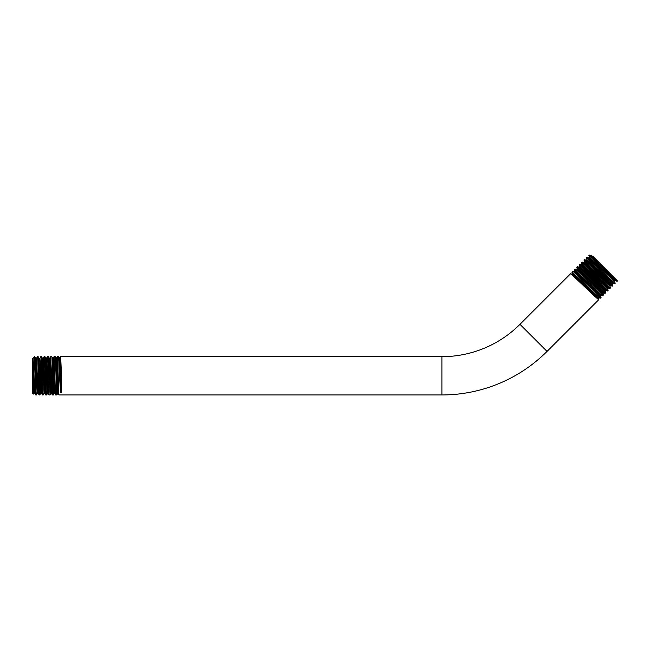 <?xml version="1.0" encoding="UTF-8"?>
<svg xmlns="http://www.w3.org/2000/svg" width="650" height="650" viewBox="0 0 650 650"><rect width="100%" height="100%" fill="white"/><g stroke="black" fill="none" stroke-linecap="round" stroke-linejoin="round"><path stroke-width="0.97" d="M32.5 358.556L32.5 393.063L33.483 394.046L32.5 358.556M38.098 356.671L37.472 356.671C38.033 355.737 38.569 395.939 39.13 394.948L39.796 394.948L39.52 392.381C39.049 383.939 38.561 355.322 38.098 356.671L39.049 358.296L40.422 391.024L40.698 393.38L41.543 393.38M36.433 394.899L36.392 394.948C35.726 395.151 35.051 342.704 34.385 359.409M34.385 356.671L34.385 358.239L33.873 357.175L34.678 356.671L35.685 358.377L36.92 388.326L37.334 393.307L38.179 393.299M33.995 393.177L33.483 394.046M32.597 361.189L33.629 389.699L33.971 393.201L34.816 393.201M34.385 358.239C34.856 364.975 35.344 396.207 35.823 394.948L36.392 394.948M33.824 357.281L33.101 358.516L34.783 393.177L35.823 394.948M40.747 356.72L40.788 356.671C41.234 355.322 41.714 383.939 42.169 392.381L42.445 394.948L43.209 394.948C42.632 395.947 42.079 355.737 41.494 356.671L42.413 358.231L44.07 393.461L43.209 394.948M39.016 358.28L39.861 358.28L40.211 361.887L41.267 391.024L41.519 393.356L42.445 394.948M40.788 356.671L41.494 356.671M44.078 356.712L44.111 356.671C44.679 355.737 45.208 395.947 45.768 394.948L46.637 394.948C46.077 396.362 45.484 355.217 44.923 356.671L45.776 358.118L47.434 393.567L48.271 393.567M44.111 356.671L44.923 356.671M42.388 358.207L43.225 358.207L44.883 393.437L45.768 394.948M47.385 356.712L47.393 356.688C47.954 355.217 48.531 396.362 49.075 394.948L50.042 394.948L48.344 356.671L49.14 358.036L50.797 393.64M46.564 358.118L47.393 356.688L48.344 356.671M45.752 358.093L46.597 358.093L48.246 393.543L49.075 394.948M50.7 356.712L52.398 394.948L53.462 394.948C52.894 396.354 52.301 355.217 51.748 356.671L52.512 357.971L54.161 393.729L55.006 393.721M50.733 356.671L51.748 356.671M49.116 358.012L49.953 358.012L50.237 360.384L51.61 393.608L52.398 394.948M54.023 356.712L54.056 356.671C54.6 355.217 55.169 396.354 55.705 394.948L56.883 394.948C56.298 395.899 55.754 355.704 55.177 356.671L55.876 357.858L57.533 393.827L58.37 393.827M54.056 356.671L55.177 356.671M52.479 357.947L53.324 357.947L54.974 393.705L55.705 394.948M60.027 357.768L60.678 356.671L441.902 356.671A110.419 110.419 0 0 0 519.976 324.326L570.505 273.796C570.148 272.651 599.308 301.031 598.747 299.691L547.048 351.398A148.696 148.696 0 0 1 441.902 394.948L59.02 394.948C58.451 395.899 57.923 355.704 57.362 356.671L58.589 356.671L59.442 375.789L60.052 375.789L60.629 392.641L59.442 375.789M60.678 356.671L61.506 375.789L61.466 392.641L60.629 392.641M59.207 357.752L60.052 357.752L60.474 363.017L60.897 375.789L60.052 375.789L59.239 357.776L58.589 356.671M55.851 357.841L56.688 357.841L58.346 393.803L59.02 394.948M47.458 393.543L46.637 394.948M35.653 358.361L36.498 358.361L38.147 393.283L39.106 394.924M54.194 393.705L53.462 394.948M57.558 393.803L56.883 394.948M61.466 392.641L60.897 375.789L61.506 375.789M586.487 257.904L586.471 257.863C586.243 256.783 615.241 284.984 614.754 283.692L615.152 283.294C615.607 284.521 586.316 256.019 586.918 257.392L588.835 257.896L614.632 281.344L615.225 280.743M586.958 259.659L586.479 257.863L586.918 257.392M614.713 283.692L612.885 283.205L586.958 259.618L586.365 260.219L608.538 280.597L612.324 283.798L612.918 283.197M589.249 255.052C588.989 253.996 617.817 282.059 617.5 280.938L617.134 281.271L588.892 255.418L591.297 255.588L599.276 262.722L617.5 280.938L592.637 256.076M584.529 261.991L584.066 260.276L584.577 259.732L586.398 260.211M584.074 260.236C583.481 258.854 612.788 287.349 612.341 286.106L612.812 285.626C613.316 286.91 584.334 258.7 584.577 259.732M583.936 262.551L584.529 261.95L610.553 285.634L612.341 286.106M582.067 264.29L581.644 262.665C581.417 261.609 610.407 289.803 609.928 288.519L610.464 287.974C610.919 289.217 581.62 260.715 582.221 262.088L583.968 262.543L610.001 286.227L610.594 285.634M581.644 262.665L582.221 262.088M581.474 264.851L582.075 264.257L608.238 288.08L609.928 288.519M579.239 265.143L579.231 265.078C578.695 263.746 607.815 292.053 607.506 290.94L608.124 290.322C608.611 291.59 579.646 263.388 579.889 264.42L581.514 264.842L607.677 288.665L608.27 288.072M579.231 265.078L579.889 264.42M579.044 267.166L579.637 266.573L605.93 290.526L607.506 290.94M576.826 267.483L577.541 266.768C576.997 265.444 606.101 293.767 605.784 292.662L605.093 293.345C605.572 294.621 576.599 266.435 576.826 267.483L577.2 268.938M603.631 292.955L603.038 293.548L599.178 290.266L576.648 269.498L577.208 268.905L603.598 292.955L605.093 293.345M605.962 290.526L605.369 291.119L579.077 267.166L577.541 266.768M574.746 271.245L574.397 269.904C573.869 268.572 602.989 296.887 602.68 295.766L603.428 295.011C603.915 296.278 574.941 268.084 575.185 269.116L576.648 269.498M574.397 269.904L575.185 269.116M574.153 271.806L574.754 271.213L601.283 295.401L602.68 295.766M571.992 272.374L571.984 272.317C571.642 271.164 600.811 299.528 600.259 298.179L601.087 297.351C601.413 298.464 572.309 270.132 572.853 271.456L574.186 271.806M571.984 272.317L572.853 271.456M571.716 274.121L572.309 273.528L598.975 297.846L600.259 298.179M599.008 297.846L598.414 298.439L571.748 274.121L570.505 273.796M617.134 281.263L615.184 280.743L589.396 257.303L588.892 255.418M615.144 283.229L614.632 281.304M612.324 283.757L612.812 285.626M608.116 290.266L607.677 288.632M605.369 291.086L605.784 292.662M603.046 293.516L603.428 295.011M601.079 297.294L600.722 295.953M598.414 298.407L598.747 299.691M601.315 295.392L600.722 295.994L596.838 292.687L574.186 271.798M39.52 392.381L40.422 391.024L41.267 391.024L42.169 392.381M441.902 356.671L441.902 394.948M49.481 385.369L50.237 384.711L51.837 385.369M519.976 324.326L547.048 351.398M36.416 394.924L37.367 393.283M40.731 393.356L39.821 394.924M44.907 393.461L44.07 393.461M32.589 358.499L33.134 358.499M37.448 356.688L36.473 358.377M40.763 356.696L39.837 358.296M44.094 356.688L43.201 358.231M50.708 356.696L49.928 358.036M53.3 357.971L54.039 356.688M56.664 357.858L57.338 356.688M50.066 394.924L50.822 393.616M51.642 393.632L50.797 393.632M610.464 287.942L610.001 286.195M572.309 273.561L571.984 272.35M579.629 266.606L579.231 265.111M589.396 257.303L588.803 257.896M591.727 255.174L591.281 255.621"/></g></svg>
